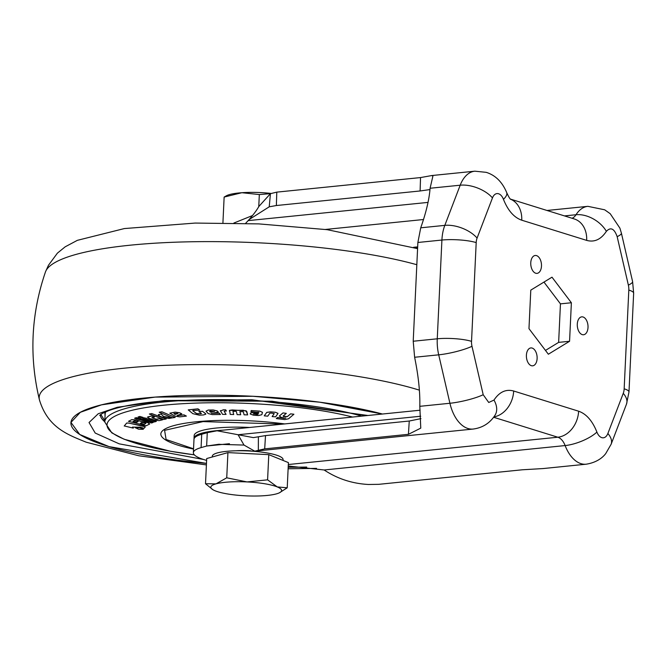<?xml version="1.0" encoding="UTF-8"?>
<svg xmlns="http://www.w3.org/2000/svg" width="667" height="667" viewBox="0 0 667 667"><rect width="100%" height="100%" fill="white"/><g stroke="black" fill="none" stroke-linecap="round" stroke-linejoin="round"><path stroke-width="1" d="M205.511 483.733L206.703 458.546L227.922 452.61L268.784 454.644L288.411 462.606L287.227 487.802L277.264 486.918A35.426 6.978 -177.3 0 0 247.015 481.924A35.426 6.978 -177.3 0 0 229.223 481.974A35.426 6.978 -177.3 0 0 215.975 483.867L205.511 483.733L212.931 489.728A35.426 6.978 -177.3 0 0 215.183 490.82A35.426 6.978 -177.3 0 0 245.431 495.814A35.426 6.978 -177.3 0 0 276.471 493.863A35.426 6.978 -177.3 0 0 279.29 492.855A35.426 6.978 -177.3 0 0 277.264 486.918L267.592 479.84L247.015 481.924L226.738 477.805L215.975 483.867A35.426 6.978 -177.3 0 0 212.931 489.728M283.033 460.43L283.075 459.58A35.426 6.978 -177.3 0 0 230.682 451.009A35.426 6.978 -177.3 0 0 212.289 456.236L212.256 456.995M227.922 452.61L226.738 477.805M268.784 454.644L267.592 479.84M279.29 492.855L287.227 487.802M270.46 193.663L259.33 194.556L241.879 192.713L224.137 197.065L226.805 195.556A35.426 6.978 -177.3 0 1 241.879 192.713A35.426 6.978 -177.3 0 1 270.927 193.413M222.92 222.878L224.137 197.065M258.763 206.595L259.33 194.556M526.405 355.211A8.996 5.328 -95.8 0 1 530.857 347.932A8.996 5.328 -95.8 0 1 537.118 358.546A8.996 5.328 -95.8 0 1 532.666 365.824A8.996 5.328 -95.8 0 1 526.405 355.211M530.765 262.756A8.996 5.328 -95.8 0 1 535.217 255.478A8.996 5.328 -95.8 0 1 541.479 266.091A8.996 5.328 -95.8 0 1 537.027 273.37A8.996 5.328 -95.8 0 1 530.765 262.756M577.288 324.129A8.996 5.328 -95.8 0 1 581.741 316.85A8.996 5.328 -95.8 0 1 588.011 327.464A8.996 5.328 -95.8 0 1 583.558 334.751A8.996 5.328 -95.8 0 1 577.288 324.129M252.626 215.499L233.875 223.045M548.357 354.227L528.973 328.656L530.79 290.128L551.993 277.18L571.377 302.751L569.568 341.271L548.357 354.227M245.614 223.362L249.099 219.593L269.226 206.812L276.355 205.528L276.797 192.129L420.543 177.572L431.799 175.546L432.916 176.055L430.082 188.252C429.29 199.158 426.171 212.348 420.727 227.814L417.875 242.48L413.215 341.237L414.624 357.262C418.451 376.03 420.177 392.379 419.801 406.32L420.769 428.131L408.429 434.317L264.691 448.874L254.736 451.175L244.005 445.064L238.077 434.734L217.05 430.774L207.27 432.675L206.645 446.023L201.084 447.607A54.511 10.73 -177.3 0 0 193.363 452.668A54.511 10.73 -177.3 0 0 206.612 460.397M249.099 219.593C253.727 214.274 256.962 209.913 258.813 206.52L270.435 193.68L276.797 192.129M545.473 350.417L558.638 342.379L569.568 341.271M558.638 342.379L560.455 303.86L571.377 302.751M560.455 303.86L543.955 282.091M420.543 177.572L420.102 190.97L429.965 189.578M420.102 190.97L276.355 205.528M430.082 188.252L460.197 185.201A35.426 20.977 -95.8 0 1 474.837 171.186L486.193 172.336C495.398 175.213 502.234 181.949 506.687 192.546A24.529 8.237 159 0 1 503.452 199.333A10.905 6.453 84.2 0 0 498.574 193.763A10.905 6.453 84.2 0 0 492.471 197.907L477.088 238.077A10.905 6.453 -95.8 0 0 476.196 242.596L471.536 341.354A10.905 6.453 -95.8 0 0 471.986 346.281L483.191 394.722L488.736 402.484L493.989 400.075C499.4 391.929 505.961 388.903 513.673 391.012L578.622 411.205C586.31 413.873 592.404 420.827 596.907 432.074A24.529 8.237 159 0 1 565.132 445.564L324.145 469.977C337.394 478.748 352.126 483.583 368.359 484.475L378.723 484.334L522.469 469.776L543.146 468.559L586.185 464.199C598.999 462.181 604.394 455.311 605.711 453.61L611.122 444.255L626.505 404.085A24.529 12.815 -159 0 0 623.27 393.322L607.879 433.492A24.529 12.815 21 0 1 611.122 444.255M324.145 469.977L288.252 466.008M260.172 451.943A23.17 4.561 -177.3 0 0 254.636 451.184M250.875 450.85A23.17 4.561 -177.3 0 0 235.81 450.792M229.448 443.713L206.645 446.023L218.426 444.33L244.005 445.064M201.084 447.607L201.709 434.259A54.511 10.73 -177.3 0 0 193.989 439.328L193.363 452.668M201.709 434.259L207.27 432.675M420.96 418.618L409.255 421.027L265.508 435.593L253.368 437.619L238.077 434.734L420.727 416.233M97.615 442.863A178.222 35.093 -177.3 0 0 206.47 463.415L109.063 446.615L79.74 434.475L70.952 422.428L80.348 412.289L101.517 404.844L155.161 397.098A178.222 35.093 -177.3 0 0 70.919 422.82A178.222 35.093 -177.3 0 0 97.615 442.863M288.194 467.267A178.222 35.093 -177.3 0 0 306.712 467.067L288.194 467.267M382.424 414.024A178.222 35.093 -177.3 0 0 155.161 397.098L252.926 396.273L319.726 402.184L382.424 414.024M188.252 409.88L197.957 408.821L188.252 409.905L192.846 413.665L199.283 415.166L203.427 414.957L205.845 414.157L205.069 413.24L202.476 411.314L198.866 411.514L202.476 411.289L205.753 413.823M197.957 408.821L199.708 410.122L197.957 408.821M197.924 413.865L196.623 413.632L192.721 410.747L196.623 413.59L200.642 413.698L197.924 413.832M220.519 410.964L223.32 409.813L225.671 409.821L226.388 410.98L225.671 409.846L223.32 409.813L220.519 410.997L222.603 414.374L226.063 414.399L224.129 411.214L226.063 414.399M250.233 414.04L250.475 413.048L254.144 412.239L258.888 412.289M250.917 411.639L251.201 410.547L259.805 411.114L262.473 412.331L259.805 411.139L251.201 410.572L250.917 411.639L258.846 412.556L254.144 412.239L250.475 413.081L250.242 413.949M276.321 418.584L284.826 419.576L288.578 418.759L293.914 414.24L290.604 413.865L287.294 416.667L283.592 416.533L283.075 416.091L286.31 413.357L282.983 412.948L279.365 416.008L281.441 417.459L285.468 418.209L277.555 417.542L276.321 418.584L277.555 417.5L284.225 418.309L285.759 417.926M279.365 415.975L282.983 412.923L286.31 413.357M283.075 416.091L287.294 416.633L290.604 413.84L293.914 414.24M264.274 415.849L267.734 416.175L269.827 413.215L271.119 413.073L274.22 413.607L272.136 416.567L275.621 416.867L278.022 413.398L275.396 412.273L270.635 411.873L266.758 412.406L264.274 415.808L266.767 412.373L270.635 411.847L275.396 412.273L278.022 413.365M272.136 416.567L274.22 413.573M232.933 411.414L233.725 414.524L232.933 411.447L235.509 411.231L236.368 411.556L237.152 414.641L240.687 414.741L239.903 411.631L240.687 414.741M229.331 410.93L229.631 410.338L232.299 409.963L246.156 410.805L247.632 414.891L246.782 411.422M211.981 413.307L219.335 413.19L220.46 414.49L219.335 413.223L211.247 413.131M206.028 411.139L208.204 410.047L213.257 409.98L217.359 410.989L218.326 412.106L217.359 410.989M124.254 425.938L133.283 428.131L132.458 427.122L140.362 427.222L144.122 428.314L145.331 426.847L143.839 426.138L128.706 423.078L126.672 423.07L124.22 426.021L126.672 423.045L128.706 423.053L145.331 426.805M132.466 427.088L133.283 428.131M128.473 421.319L146.273 425.721L149.666 424.02L147.557 422.586L141.037 421.511L136.201 419.86L131.741 419.66L128.473 421.319L131.741 419.66L136.201 419.86L141.037 421.486L147.557 422.553L149.675 423.979M138.044 416.992L139.92 416.433L143.205 417.45L139.92 416.458L138.044 417.008L141.321 418.001L143.205 417.45M156.903 419.351L159.555 418.701L162.69 419.726L159.555 418.734L155.586 419.226L151.834 417.709L154.486 417.058L151.442 416.05L154.486 417.025M162.69 419.768L159.171 420.627L154.711 420.177L148.766 418.217L147.924 416.908L147.365 417.284L151.442 416.025L147.924 416.883M149.35 414.032L151.801 413.573L166.208 419.009L151.801 413.59L149.35 414.032L163.757 419.451L166.208 419.009M178.006 415.574L183.984 414.866L186.401 416.083L183.984 414.907L177.197 415.458M179.74 412.84L175.129 412.114L169.81 413.198L175.129 412.114L179.74 412.806L181.816 413.848L179.74 412.806M159.213 412.223L161.914 411.797L175.188 417.425L161.906 411.814L159.213 412.223L172.495 417.834L175.188 417.425M161.081 414.082L163.548 416.408L171.994 417.859L163.548 416.441L161.081 414.107L158.321 414.641L161.081 414.107M142.638 418.401L144.514 417.817L156.32 421.411L144.514 417.842L142.638 418.401L154.436 421.961L156.32 421.411M134.576 418.259L136.218 417.65L153.243 422.403L136.218 417.667L134.576 418.259L151.601 423.003L153.243 422.403M135.284 427.664L139.945 427.722L143.313 429.273M194.08 438.794A54.511 10.73 2.7 0 1 194.039 438.261A54.511 10.73 2.7 0 1 219.81 430.39A54.511 10.73 2.7 0 1 222.886 430.182M249.716 427.464A54.511 10.73 -177.3 0 0 219.935 427.722A54.511 10.73 -177.3 0 0 194.164 435.593L194.039 438.261M139.945 427.764L135.284 427.697L138.661 429.231L143.313 429.315L139.945 427.722M158.321 414.641L158.321 414.616C159.255 416.433 162.873 417.709 169.168 418.451L171.994 417.901M169.81 413.198L175.138 416.141L179.74 416.867L186.401 416.083M178.006 415.608L177.197 415.499L181.816 413.848M156.903 419.385L151.834 417.709M217.359 411.022L213.257 409.98L208.204 410.072L206.028 411.172L208.171 413.565L212.273 414.607L220.46 414.49M211.981 413.34L218.326 412.106M246.782 411.456L243.238 410.272L229.631 410.363L230.215 414.399L233.725 414.524M229.331 410.964L229.631 410.338M239.895 411.614L243.338 411.747L244.097 414.816L247.632 414.891M250.225 414.04L253.543 415.216L258.496 415.524L261.831 414.691L262.473 412.331M220.402 410.58L220.519 410.997M226.388 411.005L224.871 411.005M193.038 410.472L199.708 410.122M198.866 411.514L201.467 413.507M201.417 413.407L200.634 413.732M100.834 414.465L104.827 420.777M253.318 413.957L254.019 413.265L257.612 413.473L258.471 413.773L257.395 414.465L253.318 413.957L257.395 414.432L258.471 413.74M210.272 411.072L209.596 411.389L210.205 412.031L209.596 411.389L210.272 411.072L214.516 411.439L210.205 412.056L214.516 411.414M145.348 422.986L145.915 423.37L144.139 424.27L140.378 423.337L142.146 422.436L145.348 422.986L145.915 423.37L144.139 424.27M134.626 420.702L138.136 421.569L136.527 422.386L133.008 421.511L134.626 420.702M137.569 421.185L138.136 421.569L136.527 422.386M175.021 414.457L173.912 413.448L177.864 413.49L175.021 414.457L177.872 413.457M175.021 414.424L173.912 413.448M140.42 423.32L144.147 424.229M133.041 421.502L136.527 422.353M578.622 411.205A24.529 19.168 107.3 0 1 557.82 437.218A16.35 9.68 -95.8 0 1 565.132 445.564A35.426 20.977 84.2 0 0 580.974 463.648A35.426 20.977 84.2 0 0 586.185 464.199M596.907 432.074A10.905 6.453 84.2 0 0 601.776 437.635A10.905 6.453 84.2 0 0 607.879 433.492M483.191 394.722A24.529 4.152 167 0 1 449.917 403.268A35.426 20.977 84.2 0 0 467.934 428.497A35.426 20.977 84.2 0 0 473.136 429.056C482.6 427.797 489.903 423.161 495.056 415.166L495.231 414.874M564.474 215.908L576.021 214.732A16.35 9.68 -95.8 0 1 572.044 218.259M510.513 199.183A24.529 19.168 107.3 0 1 521.736 220.193L586.677 240.387A24.529 19.168 -72.7 0 0 574.295 218.959L510.438 199.1M586.677 240.387C594.397 242.513 600.959 239.495 606.37 231.332A24.529 15.775 -147.7 0 0 576.021 214.732A35.426 20.977 -95.8 0 1 587.877 206.336L547.007 210.472M606.37 231.332C610.705 226.788 614.299 228.573 617.167 236.677L628.372 285.117A10.905 6.453 -95.8 0 1 628.814 290.053L624.162 388.811A10.905 6.453 -95.8 0 1 623.27 393.322M521.736 220.193C514.04 217.525 507.946 210.572 503.452 199.333M417.667 246.882L413.59 247.299M325.388 229.456L423.528 219.518M617.167 236.677A24.529 4.152 -13 0 0 621.394 233.142L619.901 228.139L610.188 213.682L604.669 209.797L587.877 206.336M476.196 242.596A24.529 4.827 -177.3 0 0 441.913 240.045L437.26 338.803A24.529 4.827 2.7 0 1 471.536 341.354M492.471 197.907A24.529 12.815 -159 0 0 460.197 185.201L444.814 225.371A24.529 12.815 21 0 1 477.088 238.077M628.372 285.117A24.529 4.152 -13 0 0 632.599 281.582L621.394 233.142M624.162 388.811A24.529 4.827 2.7 0 1 628.989 391.954L633.65 293.197A24.529 4.827 -177.3 0 0 628.814 290.053M513.673 391.012A24.529 19.168 107.3 0 1 493.88 416.892M493.613 417.259L557.82 437.218L288.327 464.524M493.989 400.075A24.529 15.775 32.3 0 1 495.056 415.166M471.986 346.281A24.529 4.152 167 0 1 438.711 354.827L449.917 403.268L419.801 406.32M428.006 202.401L248.174 220.619M269.226 206.812L270.435 193.68M420.727 227.814L444.814 225.371A35.426 20.977 84.2 0 0 441.913 240.045L417.875 242.48M413.215 341.237L437.26 338.803A35.426 20.977 84.2 0 0 438.711 354.827L414.624 357.262M258.337 450.267L258.387 436.777M264.691 448.874L265.508 435.593M408.429 434.317L409.255 421.027M419.351 390.145A211.131 41.579 -177.3 0 0 178.306 364.907A211.131 41.579 -177.3 0 0 39.486 400.058C29.023 356.703 31.041 313.915 45.539 271.711L48.466 265.258L57.404 253.143L65.166 246.823L77.355 240.337L124.345 228.564L195.156 223.07L258.821 223.895L327.222 229.681L417.584 248.649M416.825 264.716A211.131 41.579 -177.3 0 0 190.662 241.779A211.131 41.579 -177.3 0 0 45.539 271.711M367.959 415.483L251.934 399.766L164.624 400.542L117.259 407.287L98.249 413.732L89.036 422.519L95.206 433.05L119.193 443.838L203.368 459.438M104.777 421.769A149.358 29.415 2.7 0 1 100.25 414.907A149.35 29.415 -177.3 0 0 104.786 421.711M352.601 417.042A142.054 27.972 2.7 0 0 174.179 404.277A142.054 27.972 2.7 0 0 128.306 440.754A142.054 27.972 2.7 0 0 194.339 454.844L170.368 451.242L124.212 439.278L111.798 432.866L104.769 422.011A144.447 28.448 2.7 0 1 173.045 401.167A144.447 28.448 2.7 0 1 361.681 416.125M193.53 449.066A87.886 17.309 2.7 0 1 173.995 443.822A87.886 17.309 2.7 0 1 202.376 421.252A87.886 17.309 2.7 0 1 284.717 423.92M193.547 448.808L166.091 439.495L164.591 430.34L203.076 421.594L283.125 424.079M104.894 412.198L105.044 416.208M105.82 411.781A144.447 28.448 -177.3 0 0 105.136 414.274L104.769 422.011M506.687 192.546C508.546 196.682 509.905 198.974 510.755 199.4M431.799 175.546L474.837 171.186M417.625 247.799L415.683 247.999M632.599 281.582L633.65 293.197M628.989 391.954L626.505 404.085M219.351 444.239L218.426 444.33M254.736 451.175L473.136 429.056M420.135 410.205L217.05 430.774M39.486 400.058C47.974 427.814 67.934 434.742 86.201 442.196L138.736 455.761L206.403 464.916M288.127 468.768L316.542 468.384M99.716 415.416L99.708 415.424C100.684 414.199 103.902 412.523 109.371 410.397C121.636 406.011 140.495 402.793 165.958 400.734L271.944 401.217L366.675 415.616"/></g></svg>
